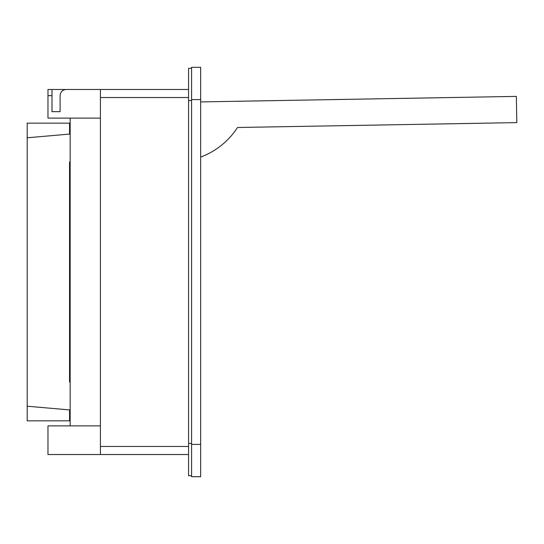 <?xml version="1.0" encoding="UTF-8"?>
<svg xmlns="http://www.w3.org/2000/svg" width="544" height="544" viewBox="0 0 544 544"><rect width="100%" height="100%" fill="white"/><g stroke="black" fill="none" stroke-linecap="round" stroke-linejoin="round"><path stroke-width="0.82" d="M100.416 425.884L47.974 425.884L47.974 454.519L188.557 454.519M100.416 454.519L100.416 89.481L188.557 89.481M191.576 100.558L188.557 100.558L188.557 475.708L191.576 475.708M188.557 100.558L188.557 68.292L191.576 68.292M70.162 118.116L70.162 425.884M60.105 111.663L52 111.663L60.105 111.663L60.105 95.533C60.466 91.854 62.478 89.842 66.157 89.481L100.416 89.481L47.974 89.481L47.974 118.116L100.416 118.116M52 89.481L52 111.663M191.576 444.414L191.576 67.32L200.654 67.32L200.654 476.68L191.576 476.68L191.576 444.414L200.654 444.414M200.654 101.912L516.344 96.397L516.8 122.618L237.497 127.493A75.092 75.092 0 0 1 200.654 157.087M237.497 127.493A75.092 75.092 0 0 1 236.15 129.499M70.162 420.852L27.2 420.852L27.2 123.148L69.557 123.148L69.557 134.082M70.162 123.148L69.557 123.148M70.162 409.972L27.2 406.212M69.557 409.918L69.557 420.852M70.162 134.028L27.2 137.788M70.162 161.983L69.557 162.017L69.557 381.983L70.162 382.017M100.416 446.454L188.557 446.454M191.576 443.442L188.557 443.442M100.416 97.546L188.557 97.546M47.974 95.635L52 95.635M191.576 99.586L200.654 99.586"/></g></svg>
